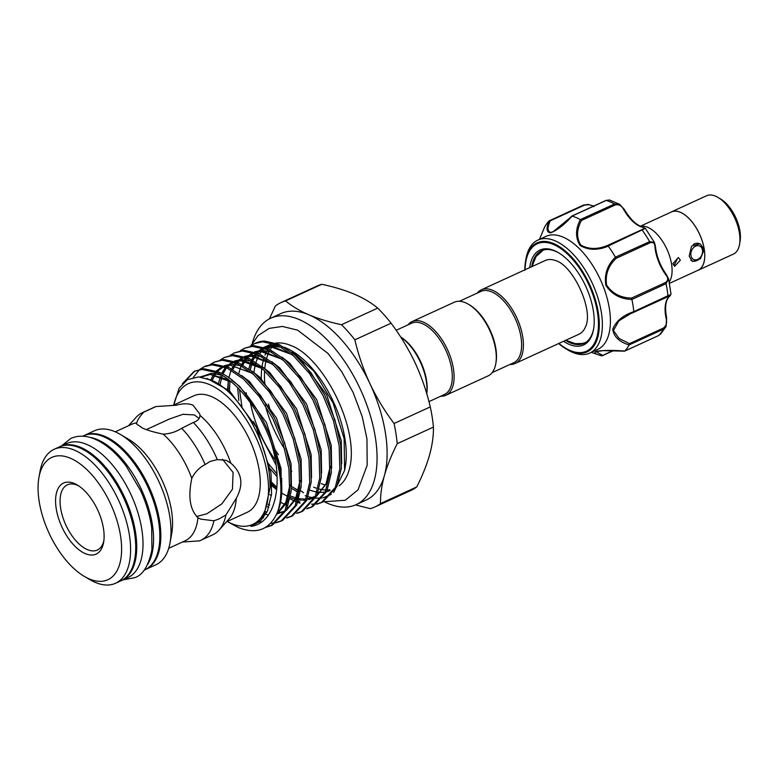 <?xml version="1.0" encoding="UTF-8"?>
<svg xmlns="http://www.w3.org/2000/svg" width="779" height="779" viewBox="0 0 779 779"><rect width="100%" height="100%" fill="white"/><g stroke="black" fill="none" stroke-linecap="round" stroke-linejoin="round"><path stroke-width="1.17" d="M59.769 446.718A73.693 37.314 65.4 0 1 60.265 446.474L66.546 443.592A73.693 37.314 65.4 0 1 86.917 444.488A73.693 37.314 65.4 0 1 137.815 512.358A73.693 37.314 65.4 0 1 127.999 577.56L121.719 580.443A73.693 37.314 65.4 0 1 121.212 580.667M60.265 446.474A73.693 37.314 65.4 0 1 80.646 447.37A73.693 37.314 65.4 0 1 131.534 515.231A73.693 37.314 65.4 0 1 121.719 580.443M82.652 436.201L83.372 435.88A73.693 37.314 65.4 0 1 103.743 436.766A73.693 37.314 65.4 0 1 154.641 504.636A73.693 37.314 65.4 0 1 144.826 569.848L144.105 570.17M89.624 437.311A73.693 37.314 65.4 0 1 97.472 439.648A73.693 37.314 65.4 0 1 144.368 496.291A73.693 37.314 65.4 0 1 147.815 564.171M693.252 244.47A9.29 7.001 -66.9 0 1 699.182 243.72A9.29 7.001 -66.9 0 1 702.824 248.929A9.29 7.001 -66.9 0 1 699.815 258.394A9.29 7.001 -66.9 0 1 691.898 260.819A9.29 7.001 -66.9 0 1 690.807 260.196M690.924 255.415A7.371 5.55 113.1 0 0 697.731 259.378A7.371 5.55 113.1 0 0 702.473 250.117A7.371 5.55 113.1 0 0 695.666 246.154A7.371 5.55 113.1 0 0 690.924 255.415M670.563 212.355A32.105 16.252 65.4 0 1 671.469 211.869A32.105 16.252 65.4 0 1 680.34 212.258A32.105 16.252 65.4 0 1 702.522 241.831A32.105 16.252 65.4 0 1 698.237 270.235A32.105 16.252 65.4 0 1 697.283 270.605M671.469 211.869L706.631 195.743A32.105 16.252 65.4 0 1 715.502 196.133A32.105 16.252 65.4 0 1 737.674 225.696A32.105 16.252 65.4 0 1 733.399 254.11L698.237 270.235M669.268 281.94A32.046 16.223 -114.6 0 0 668.294 252.415A32.046 16.223 -114.6 0 0 647.7 227.293A32.046 16.223 -114.6 0 0 640.62 226.329M640.367 226.212L671.498 211.927A32.046 16.223 65.4 0 1 680.349 212.316A32.046 16.223 65.4 0 1 704.235 249.309L700.409 258.774L692.414 261.384L689.162 256.223L691.538 246.135L699.941 243.7L704.235 249.309A32.046 16.223 65.4 0 1 698.208 270.177L669.541 283.332M677.341 258.959L674.487 264.617M680.379 260.254L674.595 266.35L672.842 263.711L678.363 257.508L680.379 260.254M549.098 220.915L550.217 220.847C547.053 227.994 547.335 231.84 551.074 232.385L553.168 231.655L572.146 216.114C564.483 224.615 557.297 230.214 550.568 232.892C546.507 232.434 546.021 228.442 549.098 220.915A76.254 38.609 -114.6 0 0 544.648 227.04L539.672 238.812L544.628 227.069M529.73 267.616A52.232 26.447 65.4 0 1 542.924 249.076A52.232 26.447 65.4 0 1 558.28 252.6A52.232 26.447 65.4 0 1 593.53 329.459A52.232 26.447 65.4 0 1 580.657 345.925A52.232 26.447 65.4 0 1 563.529 341.299M565.496 340.404A50.947 25.795 -114.6 0 0 581.202 344.279A50.947 25.795 -114.6 0 0 584.036 343.354A50.947 25.795 -114.6 0 0 593.637 328.826M558.825 252.932A50.947 25.795 -114.6 0 0 544.394 249.806A50.947 25.795 -114.6 0 0 541.551 250.741A50.947 25.795 -114.6 0 0 531.697 266.72M593.987 206.639C591.203 204.789 587.892 204.351 584.046 205.325A1.285 0.652 -114.6 0 0 583.481 205.101A1.285 0.652 -114.6 0 0 583.403 205.12A1.285 0.652 -114.6 0 0 583.344 205.159M524.842 269.855A59.973 30.362 65.4 0 1 525.64 260.673L526.029 258.55A62.164 31.472 65.4 0 1 537.88 240.078A62.164 31.472 65.4 0 1 541.347 238.949A62.164 31.472 65.4 0 1 593.851 286.74A62.164 31.472 65.4 0 1 589.713 353.082A62.164 31.472 65.4 0 1 586.256 354.211A62.164 31.472 65.4 0 1 567.988 350.024L566.119 348.924A59.973 30.362 65.4 0 1 558.64 343.539L566.119 348.924A59.973 30.362 65.4 0 0 583.753 352.975A59.973 30.362 65.4 0 0 592.381 291.064A59.973 30.362 65.4 0 0 540.422 241.763A59.973 30.362 65.4 0 0 525.64 260.673L524.832 270.342M589.713 353.082L597.756 349.391A62.164 31.472 -114.6 0 0 601.885 283.05A62.164 31.472 -114.6 0 0 549.38 235.258A62.164 31.472 -114.6 0 0 545.923 236.397L537.88 240.078M591.28 352.361L600.492 355.477A76.254 38.609 -114.6 0 0 601.67 355.847C594.913 353.958 593.247 352.429 596.685 351.261C604.076 350.19 613.424 350.122 624.709 351.056A76.254 38.609 -114.6 0 0 629.159 344.931C619.315 341.981 613.833 336.732 612.722 329.205C616.004 321.123 623.025 315.261 633.804 311.629A76.254 38.609 -114.6 0 0 631.896 299.477C620.503 299.126 611.827 294.433 605.887 285.396C604.095 274.598 607.279 265.201 615.42 257.187A76.254 38.609 -114.6 0 0 608.282 246.125C597.795 250.507 588.418 250.302 580.141 245.502C575.311 237.868 575.379 229.24 580.336 219.61A76.254 38.609 -114.6 0 0 572.146 216.114M481.354 289.807L545.29 260.478A40.527 20.527 65.4 0 1 547.549 259.738A40.527 20.527 65.4 0 1 555.096 260.429C572.916 264.636 593.997 310.295 585.526 326.761A40.527 20.527 65.4 0 1 579.089 334.162L515.153 363.491A40.527 20.527 -114.6 0 0 522.767 337.093A40.527 20.527 -114.6 0 0 481.354 289.807A40.527 20.527 -114.6 0 0 477.235 293.108M492.143 372.635L513.614 362.79A39.252 19.874 -114.6 0 0 520.985 337.219A39.252 19.874 -114.6 0 0 480.877 291.434L459.415 301.278M509.963 364.465A40.527 20.527 -114.6 0 0 515.153 363.491M396.17 330.286L411.565 323.227A39.252 19.874 65.4 0 1 451.674 369.022A39.252 19.874 65.4 0 1 444.293 394.583L428.947 401.623M407.914 324.901A40.527 20.527 65.4 0 1 412.033 321.6A40.527 20.527 65.4 0 1 453.456 368.886A40.527 20.527 65.4 0 1 445.831 395.284A40.527 20.527 65.4 0 1 440.641 396.258M412.033 321.6L454.225 302.252A40.527 20.527 65.4 0 1 468.403 304.248A40.527 20.527 65.4 0 1 495.648 349.537A40.527 20.527 65.4 0 1 495.756 363.89A40.527 20.527 65.4 0 1 488.024 375.936L445.831 395.284M468.403 304.248L469.494 304.891A39.252 19.874 65.4 0 1 495.872 348.749A39.252 19.874 65.4 0 1 495.98 362.644L495.756 363.89M426.775 393.794A39.252 19.874 -114.6 0 0 426.561 380.541A39.252 19.874 -114.6 0 0 400.679 336.986M426.736 393.668A40.527 20.527 -114.6 0 0 426.327 381.33A40.527 20.527 -114.6 0 0 400.747 337.093M271.452 345.35A78.825 39.904 -114.6 0 0 268.512 348.807M267.781 349.888A78.825 39.904 -114.6 0 0 265.045 355.175M264.023 357.96A78.825 39.904 -114.6 0 0 262.036 366.549M261.793 368.331A78.825 39.904 -114.6 0 0 261.335 379.84M265.24 405.294A78.825 39.904 -114.6 0 0 284.832 449.249M270.303 410.387A78.825 39.904 65.4 0 1 268.473 404.058M264.821 383.696A78.825 39.904 65.4 0 1 264.607 370.794M264.753 368.837A78.825 39.904 65.4 0 1 266.321 359.489M266.73 357.999A78.825 39.904 65.4 0 1 269.592 350.774M270.235 349.605A78.825 39.904 65.4 0 1 273.322 345.263M252.377 343.033A102.536 51.911 65.4 0 1 270.664 318.241A102.536 51.911 65.4 0 1 299.009 319.478A102.536 51.911 65.4 0 1 369.821 413.902A102.536 51.911 65.4 0 1 356.159 504.636A102.536 51.911 65.4 0 1 327.803 503.39A102.536 51.911 65.4 0 1 325.447 502.328M270.664 318.241L280.703 313.635A102.536 51.911 65.4 0 1 309.059 314.872C318.523 318.845 329.342 322.126 341.504 324.716L377.718 308.104C371.408 302.827 363.589 298.172 354.26 294.141C344.678 290.129 333.86 286.847 321.815 284.296L285.591 300.908C291.823 306.128 299.642 310.792 309.059 314.872A102.536 51.911 65.4 0 1 369.967 383.735C376.647 397.816 384.68 411.069 394.057 423.513L430.271 406.901C426.736 391.749 421.702 377.114 415.168 362.995C408.488 348.914 400.455 335.652 391.077 323.207L354.864 339.819C358.408 354.971 363.442 369.606 369.967 383.735A102.536 51.911 65.4 0 1 384.368 475.687C381.622 485.755 380.337 495.045 380.503 503.565L416.716 486.953C422.403 475.726 426.688 465.063 429.57 454.955C432.316 444.887 433.601 435.597 433.436 427.077L397.212 443.689C391.535 454.907 387.251 465.579 384.368 475.687A102.536 51.911 65.4 0 1 366.198 500.021L356.159 504.636M321.308 483.584A78.825 39.904 -114.6 0 0 324.502 484.791M275.756 343.072A78.825 39.904 65.4 0 1 288.249 344.532L291.064 345.603C324.103 357.58 363.627 435.11 347.697 474.148A78.825 39.904 65.4 0 1 339.138 485.833M329.712 489.748A78.825 39.904 65.4 0 1 327.384 489.962M326.109 489.991A78.825 39.904 65.4 0 1 319.205 489.046M316.079 488.102A78.825 39.904 65.4 0 1 313.577 487.128M199.064 418.518L194.438 414.934L183.016 414.292L169.471 418.995L146.364 429.599M70.392 458.227A67.286 34.072 -114.6 0 0 38.95 477.41A67.286 34.072 -114.6 0 0 84.366 576.421A67.286 34.072 -114.6 0 0 89.293 578.924A67.286 34.072 -114.6 0 0 120.541 535.913A67.286 34.072 -114.6 0 0 70.392 458.227M38.95 477.41L40.08 471.178A73.693 37.314 65.4 0 1 54.141 449.288A73.693 37.314 65.4 0 1 74.511 450.174A73.693 37.314 65.4 0 1 125.409 518.045A73.693 37.314 65.4 0 1 115.594 583.257A73.693 37.314 65.4 0 1 95.213 582.361A73.693 37.314 65.4 0 1 89.819 579.625L84.366 576.421M74.346 483.516A39.086 19.796 65.4 0 1 77.209 484.966A39.086 19.796 65.4 0 1 103.597 542.496A39.086 19.796 65.4 0 1 85.33 553.635A39.086 19.796 65.4 0 1 56.195 508.502A39.086 19.796 65.4 0 1 74.346 483.516M103.841 540.86A35.883 18.17 65.4 0 1 97.317 550.042A35.883 18.17 65.4 0 1 87.394 549.604A35.883 18.17 65.4 0 1 62.602 516.565A35.883 18.17 65.4 0 1 67.393 484.801A35.883 18.17 65.4 0 1 77.316 485.239A35.883 18.17 65.4 0 1 78.611 485.843M83.879 435.656A73.693 37.314 65.4 0 1 84.375 435.412L94.522 430.758A73.693 37.314 65.4 0 1 114.903 431.654A73.693 37.314 65.4 0 1 120.287 434.39A73.693 37.314 65.4 0 1 170.036 542.836A73.693 37.314 65.4 0 1 155.975 564.726L145.829 569.381A73.693 37.314 65.4 0 1 145.322 569.605M84.375 435.412A73.693 37.314 65.4 0 1 104.756 436.308A73.693 37.314 65.4 0 1 155.644 504.179A73.693 37.314 65.4 0 1 145.829 569.381M54.141 449.288L59.262 446.942A73.693 37.314 65.4 0 1 79.633 447.828A73.693 37.314 65.4 0 1 130.531 515.698A73.693 37.314 65.4 0 1 120.716 580.91L115.594 583.257M275.26 460.029A78.825 39.904 65.4 0 1 250.41 402.811M295.319 490.634L297.851 492.172M254.402 343.675L255.619 343.12A86.187 43.643 65.4 0 1 264.558 341.046L278.97 344.376L295.173 355.253L310.928 372.654L324.639 394.904L334.912 419.832L340.705 445.043L341.387 468.072L336.859 486.7L322.798 501.958L321.25 502.669L335.311 487.411L339.839 468.783L339.157 445.754L333.363 420.543L323.081 395.615L309.38 373.365L293.625 355.964L277.421 345.087L262.406 341.777L254.402 343.675L250.38 346.119M284.939 347.58A78.825 39.904 65.4 0 1 286.263 348.116A78.825 39.904 65.4 0 1 291.58 350.784M291.142 350.521L292.028 351.047A78.825 39.904 65.4 0 1 345.233 467.04L344.62 470.419L344.123 438.626L333.12 403.055L314.015 371.33L291.142 350.521L284.238 347.152M330.199 490.458A78.825 39.904 65.4 0 1 326.625 491.705M325.271 491.997A78.825 39.904 65.4 0 1 318.231 492.201M316.975 492.026A78.825 39.904 65.4 0 1 310.013 490.147M305.222 495.717L307.014 496.369M308.202 496.749L314.521 498.102M315.651 498.209L321.922 498.005M323.119 497.791L331.299 494.344M333.626 492.532L344.62 470.419M227.215 521.472A77.413 39.193 65.4 0 0 231.353 523.488A77.413 39.193 65.4 0 0 267.304 474.012A77.413 39.193 65.4 0 0 209.609 384.631A77.413 39.193 65.4 0 0 173.775 404.983L179.112 388.215L187.447 379.636L198.655 376.909L211.82 380.318C238.16 391.545 267.148 439.784 269.787 478.773L270.157 487.245L264.178 514.539L257.041 522.758L250.867 526.37C275.893 523.225 283.975 483.058 271.014 442.141C259.621 410.202 237.147 381.418 217.146 372.742L202.131 369.431L194.127 371.33L182.452 383.677M184.72 381.525L194.906 370.989M194.127 371.33L203.679 368.72L218.695 372.031C256.846 386.686 294.608 473.145 277.655 511.706C270.089 529.554 256.963 534.832 238.286 527.519L227.186 521.492M265.298 527.51L271.024 525.708L285.075 510.449L289.613 491.822L288.921 468.792L283.137 443.592L272.854 418.654L259.144 396.414L243.399 379.013L227.195 368.136L212.18 364.825L204.166 366.714L200.145 369.158M199.463 369.704L193.348 377.377M205.714 366.013L213.728 364.114L228.744 367.425L244.947 378.302L260.692 395.703L274.403 417.943L284.686 442.881L290.47 468.082L291.161 491.111L286.623 509.739L272.572 524.997L271.024 525.708M276.633 522.631L281.073 521.102L295.124 505.844L299.652 487.216L298.97 464.187L293.177 438.976L282.904 414.048L269.193 391.798L253.438 374.397L237.235 363.52L222.219 360.21L214.215 362.108L210.194 364.553M268.025 515.114L265.834 514.179M214.215 362.108L223.768 359.499L238.793 362.81L254.986 373.686L270.741 391.087L284.452 413.337L294.725 438.265L300.519 463.476L301.2 486.505L296.672 505.133L282.621 520.391L281.063 521.102M286.672 518.025L291.112 516.487L305.164 501.228L309.701 482.61L309.02 459.581L303.226 434.37L292.943 409.442L279.233 387.192L263.487 369.791L247.284 358.915L232.269 355.604L224.264 357.503L220.243 359.937M267.538 506.642L268.833 507.421M224.264 357.503L233.817 354.893L248.832 358.204L265.035 369.08L280.791 386.481L294.501 408.732L304.774 433.66L310.568 458.87L311.249 481.899L306.722 500.517L292.661 515.776L291.112 516.487M296.721 513.419L301.161 511.881L315.213 496.622L319.75 477.994L319.059 454.965L313.275 429.765L302.992 404.827L289.282 382.586L273.536 365.185L257.333 354.309L242.318 350.998L234.304 352.897L230.282 355.331M286.974 505.425L285.922 504.958M284.744 504.412L281.287 502.601M234.313 352.897L243.866 350.287L258.881 353.598L275.084 364.475L290.83 381.876L304.54 404.116L314.823 429.054L320.607 454.254L321.299 477.284L316.761 495.911L302.71 511.17L301.161 511.881M306.77 508.804L311.211 507.275L325.262 492.016L329.79 473.389L329.108 450.359L323.314 425.159L313.041 400.221L299.331 377.981L283.575 360.58L267.372 349.703L252.357 346.392L244.353 348.291L240.331 350.725M228.228 379.948L228.218 389.763M270.07 483.009L276.74 489.348M290.031 498.842L294.15 500.946M295.319 501.462L296.614 501.997M276.905 487.411L269.923 480.526M244.353 348.281L253.905 345.681L268.93 348.992L285.124 359.869L300.879 377.27L314.589 399.51L324.862 424.448L330.656 449.649L331.338 472.678L326.81 491.306L312.759 506.564L311.201 507.275M271.793 525.338L266.282 526.906M258.823 521.317L261.403 522.096M270.527 523.352L275.776 522.816M281.832 520.732L277.324 522.105M291.882 516.126L287.373 517.499M301.931 511.511L297.422 512.894M311.97 506.905L307.462 508.288M297.763 502.445L300.003 503.205M316.81 504.198L321.25 502.669M322.019 502.299L317.511 503.682M316.644 503.838L311.678 504.208M299.934 501.958L298.182 501.296M192.9 405.119C188.343 403.356 182.773 403.395 176.171 405.236L155.995 406.55L143.784 412.12C139.84 416.414 137.493 419.998 136.744 422.861L136.481 423.873L142.664 428.158C147.991 430.475 154.846 432.472 163.239 434.146C169.929 433.815 176.083 431.858 181.702 428.275L193.338 422.461C197.671 421.03 199.882 418.664 199.94 415.363L199.794 413.961L192.9 405.119M172.87 405.401L193.767 395.82A64.082 32.445 65.4 0 1 211.479 396.589A64.082 32.445 65.4 0 1 255.746 455.608A64.082 32.445 65.4 0 1 247.206 512.309L226.533 521.794M115.282 431.819L131.729 424.273A64.082 32.445 65.4 0 1 136.744 422.861M217.292 459.571L210.048 461.46L205.13 464.576C199.19 467.643 194.75 472.249 191.8 478.394C187.924 496.856 189.979 509.943 197.954 517.675L200.7 519.126L213.933 520.791L219.045 518.931L225.968 514.938L236.28 498.346C243.846 484.45 242.006 472.707 230.759 463.106L226.27 460.36L217.292 459.571A70.168 35.532 65.4 0 0 193.338 422.461M196.542 516.487L206.922 513.77L221.879 503.828L232.463 489.212L233.087 472.425L222.551 459.289M213.933 520.791A70.168 35.532 65.4 0 1 200.816 540.285A70.168 35.532 65.4 0 1 199.336 540.889L182.422 542.028M257.128 352.838L258.618 351.202A78.825 39.904 65.4 0 1 262.922 347.96M264.363 347.22A78.825 39.904 65.4 0 1 264.471 347.171A78.825 39.904 65.4 0 1 278.94 345.808M291.813 471.334A78.825 39.904 65.4 0 1 290.742 470.214M278.444 454.809A78.825 39.904 65.4 0 1 275.513 450.32M253.954 372.79A78.825 39.904 65.4 0 1 255.639 363.666M256.067 362.206A78.825 39.904 65.4 0 1 258.735 355.701M259.709 353.978A78.825 39.904 65.4 0 1 264.227 348.408M265.269 347.522A78.825 39.904 65.4 0 1 267.139 346.158M264.471 347.171L269.651 344.795A78.825 39.904 65.4 0 1 273.4 343.5M288.249 344.532A78.825 39.904 65.4 0 1 290.771 345.467M250.225 369.782L251.88 362.839M252.824 360.239L254.782 356.227M120.287 434.39L128.467 439.2A64.082 32.445 65.4 0 1 171.721 533.498L170.036 542.836M197.954 517.675A64.082 32.445 65.4 0 1 185.168 540.762L168.712 548.309M163.239 434.146A64.082 32.445 65.4 0 1 191.8 478.394M181.702 428.275A70.168 35.532 65.4 0 1 205.13 464.576M128.545 425.733L136.082 417.359A70.168 35.532 65.4 0 1 142.304 412.724A70.168 35.532 65.4 0 1 143.784 412.12M142.304 412.724L154.261 407.242A70.168 35.532 65.4 0 1 155.995 406.55M225.968 514.938A70.168 35.532 65.4 0 1 218.996 530.158A70.168 35.532 65.4 0 1 212.774 534.803L200.816 540.285M199.94 415.363A64.082 32.445 65.4 0 1 230.759 463.106M236.28 498.346A64.082 32.445 65.4 0 1 229.026 519.018L218.996 530.158M271.014 442.141A86.187 43.643 65.4 0 1 277.655 511.706M278.084 345.399L264.042 347.113M262.679 347.882L258.618 351.202M377.718 308.104A112.468 56.945 65.4 0 1 391.077 323.207M430.271 406.901A112.468 56.945 65.4 0 1 433.436 427.077M416.716 486.953A112.468 56.945 65.4 0 1 411.059 490.381L374.835 506.993A112.468 56.945 65.4 0 1 370.298 508.629L355.477 504.938M269.378 318.874L275.396 305.972A112.468 56.945 65.4 0 1 281.063 302.544L317.277 285.932A112.468 56.945 65.4 0 1 321.815 284.296M281.063 302.544A112.468 56.945 65.4 0 1 285.591 300.908M341.504 324.716A112.468 56.945 65.4 0 1 354.864 339.819M394.057 423.513A112.468 56.945 65.4 0 1 397.212 443.689M380.503 503.565A112.468 56.945 65.4 0 1 374.835 506.993M624.554 351.163L603.17 350.647L595.974 351.631L602.615 355.331L601.67 355.847M580.336 219.61L614.582 203.991L619.694 204.361L624.427 209.57L623.804 209.736C621.73 205.734 618.906 204.127 615.322 204.926L581.494 220.438C576.567 229.523 576.324 237.731 580.774 245.054C588.749 249.484 597.736 249.582 607.737 245.346L608.282 246.125M607.737 245.346L641.565 229.824C644.593 228.51 644.798 227.624 642.178 227.166A1.285 1.013 105.4 0 1 642.782 227.108C636.355 225.131 630.24 219.288 624.427 209.57L619.694 204.361L609.451 199.969L606.218 200.427A1.285 0.652 -114.6 0 0 606.004 200.407A1.285 0.652 -114.6 0 0 605.926 200.437L605.926 200.437A1.285 0.652 -114.6 0 0 605.867 200.476M615.42 257.187L649.647 241.636L654.438 242.454L645.363 228.393L608.214 246.008M633.804 311.629L669.58 294.968M655.178 246.057A1.285 0.633 175 0 1 655.451 246.407C656.512 256.359 660.193 265.785 666.483 274.705L668.616 278.931L666.026 283.683L631.896 299.477M666.522 318.192L666.064 326.508L663.357 329.186L629.159 344.931M624.709 351.056L658.713 335.506A1.285 0.652 -114.6 0 0 658.82 335.437A76.254 38.609 -114.6 0 0 663.357 329.186A1.285 0.652 -114.6 0 0 663.309 328.105C666.318 325.846 667.272 322.613 666.152 318.426A31.403 15.901 65.4 0 1 669.2 296.526L670.261 295.533L667.72 296.818A1.285 0.652 -114.6 0 0 667.973 296.088A76.254 38.609 -114.6 0 0 666.026 283.683A1.285 0.652 -114.6 0 0 665.432 282.553C668.304 280.654 668.431 278.064 665.792 274.773A31.403 15.901 65.4 0 1 654.964 246.972C654.827 243.145 653.153 241.772 649.959 242.834L616.131 258.346C608.243 265.902 605.069 274.821 606.607 285.114C612.411 293.586 620.746 297.909 631.603 298.065L631.886 299.35M669.638 296.127A1.285 1.091 -133.6 0 1 669.2 296.526C671.099 295.124 670.583 295.222 667.671 296.838L630.26 313.879L618.906 320.831L613.424 330.52L619.091 338.495L629.481 343.627L629.208 344.854M630.464 313.791L667.72 296.818A1.285 0.652 -114.6 0 1 667.671 296.838M666.405 317.754L666.152 318.426M654.438 242.454L655.451 246.407A1.285 0.633 175 0 1 654.964 246.972M616.131 258.346L615.498 257.294M660.378 334.376L666.064 326.508L666.649 317.939C664.653 307.393 665.587 300.207 669.463 296.361L671.031 294.258L668.616 278.931L666.483 274.705L665.792 274.773M581.494 220.438L580.433 219.649M613.054 350.54L601.768 355.867M719.105 198.119L720.585 198.986A28.833 14.597 65.4 0 1 740.05 241.422L739.748 243.106M584.046 205.325L550.217 220.847M615.322 204.926A1.285 0.652 -114.6 0 0 614.582 203.991A76.254 38.609 -114.6 0 0 606.218 200.427L572.068 216.085M558.913 343.412A59.068 29.904 -114.6 0 0 583.13 352.274A59.068 29.904 -114.6 0 0 591.621 291.297A59.068 29.904 -114.6 0 0 540.451 242.736A59.068 29.904 -114.6 0 0 525.124 269.729M249.455 382.557L249.436 381.525L249.465 382.567M250.254 369.801L252.357 361.573M252.863 360.258L256.388 353.89M257.187 352.868L263.02 347.989M264.5 347.259L271.462 345.681L281.949 347.434M291.901 352.507L299.896 358.681L326.713 394.934L341.299 440.768L341.669 463.826M299.224 490.926L291.453 486.437M281.91 478.812L281.024 477.994M276.925 473.905L267.129 462.132L276.925 473.895M242.016 407.329L239.504 389.558L242.016 407.329M239.406 387.163L239.387 386.131L239.426 387.173M242.824 364.874L246.339 358.496M247.147 357.473L252.971 352.595M254.46 351.865L261.423 350.297L271.9 352.04M281.862 357.123L289.846 363.287L316.673 399.539L331.26 445.374L331.62 468.432M276.886 487.722L270.001 481.665L276.886 487.703M229.932 380.756L229.406 392.85L229.902 380.727M232.775 369.48L236.3 363.111M237.098 362.089L242.921 357.21M244.411 356.48L251.374 354.903L261.851 356.646M271.813 361.729L279.797 367.902L306.624 404.155L321.211 449.989L321.581 473.038M271.394 495.678L269.826 494.587L271.404 495.648M219.902 385.03L222.219 375.4M222.726 374.086L226.251 367.717M227.049 366.695L232.882 361.816M234.362 361.086L241.324 359.508L251.812 361.252M261.763 366.334L269.758 372.508L296.575 408.761L311.162 454.595L311.532 477.644M269.592 504.987L268.19 504.315M212.024 380.415L216.202 372.323M217.01 371.301L222.833 366.422M224.323 365.692L231.285 364.114L241.763 365.857M251.724 370.94L259.709 377.114L286.536 413.367L301.122 459.201L301.483 482.259M298.581 494.684L297.52 497.294L286.331 510.381M284.734 511.209L277.042 513.234M266.846 512.261L265.542 511.891M241.675 375.556L249.66 381.72L276.487 417.972L291.073 463.807L291.443 486.865M288.542 499.29L287.47 501.9L276.224 515.016M263.36 517.899L262.026 517.801M200.563 377.036L211.187 373.336L221.674 375.079M231.626 380.162L239.62 386.335L266.437 422.588L281.024 468.422L281.394 491.471M259.222 522.144L257.537 522.388M206.941 378.39L229.571 390.941L256.398 427.194L270.985 473.028L271.569 494.081L267.382 511.112L260.488 521.044L250.867 526.37M247.693 380.824L247.703 380.035M248.852 368.759L251.189 360.901M251.744 359.645L255.551 353.539M256.427 352.566L262.961 347.97M264.724 347.337L269.729 346.48L291.979 354.552M297.919 491.929L291.365 488.326M281.959 481.218L281.229 480.575M277.071 476.631L268.034 466.417M238.822 400.435L237.663 387.679M238.802 373.365L241.149 365.507M241.694 364.251L245.512 358.155M246.378 357.172L252.912 352.585M254.675 351.942L259.68 351.095L281.93 359.158M330.14 466.777L325.914 484.265L316.673 496.106M314.94 497.236L308.669 499.699M305.621 500.186L302.865 500.303M301.483 500.254L298.62 499.933M297.354 499.709L296.429 499.514M295.105 499.193L290.275 497.586M287.879 496.544L281.326 492.932M276.701 489.728L271.91 485.823M227.604 389.257L228.383 380.045M228.753 377.971L231.1 370.113M231.655 368.857L235.462 362.761M236.329 361.787L242.873 357.191M244.635 356.548L249.631 355.701L271.89 363.764M218.636 382.956L220.486 376.179M221.606 373.472L225.413 367.367M226.29 366.393L232.824 361.797M234.586 361.154L239.591 360.307L261.841 368.379M210.953 379.451L213.504 374.524M214.264 373.404L215.374 371.973M216.241 370.999L222.775 366.403M224.537 365.77L229.542 364.913L251.792 372.985M300.003 480.604L295.777 498.093L286.536 509.933M284.802 511.053L278.531 513.527M289.963 485.21L285.737 502.698L276.438 514.578M200.067 376.987L209.454 374.134L231.704 382.197M649.959 242.834A1.285 0.652 -114.6 0 0 649.647 241.636A76.254 38.609 -114.6 0 0 642.363 230.35A1.285 0.652 -114.6 0 0 641.565 229.824M629.481 343.627L663.309 328.105M631.603 298.065L665.432 282.553M642.178 227.166A31.403 15.901 65.4 0 1 623.804 209.736M658.596 335.535A1.285 0.652 -114.6 0 0 658.713 335.506L624.612 351.154M122.936 579.888L134.738 577.677C142.917 575.048 148.653 565.729 151.924 549.711L151.71 528.113C150.035 515.698 146.316 503.176 140.551 490.566L126.256 466.222C116.558 453.125 106.158 444.127 95.067 439.21C86.411 435.471 78.338 435.198 70.85 438.411L61.483 445.919M691.898 260.819L691.061 260.459M539.448 239.367L539.672 238.812M585.672 342.448L582.312 343.51L575.253 343.646L565.797 340.257M250.916 345.71L258.122 335.545L269.203 328.378L282.378 326.43L297.646 330.16L327.969 353.432L341.65 371.573L353.101 392.421L362.245 416.716L366.948 438.859L367.191 465.17L358.038 489.835L345.282 500.245L323.071 501.832M204.176 366.714L205.724 366.003M270.157 487.245L270.099 483.749M258.131 521.911L259.962 521.511M231.947 382.411L227.322 379.412L210.301 374.407L201.303 377.114M262.192 517.587L263.555 517.645M276.827 513.731L285.708 502.445L288.795 492.873L289.963 484.859M265.59 511.774L266.915 512.124M252.045 373.19L230.38 365.195L225.374 366.052M223.651 366.705L217.283 371.417M216.435 372.42L212.112 380.454M268.21 504.256L269.612 504.919M262.085 368.584L257.265 365.478L243.301 360.658L235.424 361.446M233.7 362.099L227.332 366.802M226.485 367.815L222.823 374.144M222.307 375.449L219.931 385.05M272.134 363.978L253.535 356.071L245.463 356.84M243.749 357.483L237.371 362.196M236.534 363.209L232.872 369.538M290.538 496.077L297.705 498.453M298.99 498.716L306.03 499.154M307.354 499.027L315.329 496.369M317.043 495.269L325.982 483.817L329.05 474.099L330.15 466.426M282.183 359.362L263.39 351.446L255.512 352.225M253.788 352.877L247.42 357.59M246.573 358.603L242.921 364.923M291.492 486.427L298.328 490.419M292.222 354.757L273.799 346.869L265.561 347.619M263.838 348.271L257.469 352.984M256.622 353.997L252.961 360.317M252.445 361.622L250.293 369.83M246.115 392.723L246.466 394.963M253.409 421.595L276.019 464.946M300.704 490.712L303.528 492.737M543.304 250.078L536.098 256.437L531.999 266.574M642.782 227.108L645.363 228.393M571.883 216.046L605.926 200.437L609.46 199.969M571.854 216.065L558.416 228.413L553.178 231.645M593.647 206.065L588.077 204.439L583.403 205.12L549.302 220.769M613.628 350.55L602.148 355.818M699.182 243.72L697.906 243.175"/></g></svg>
